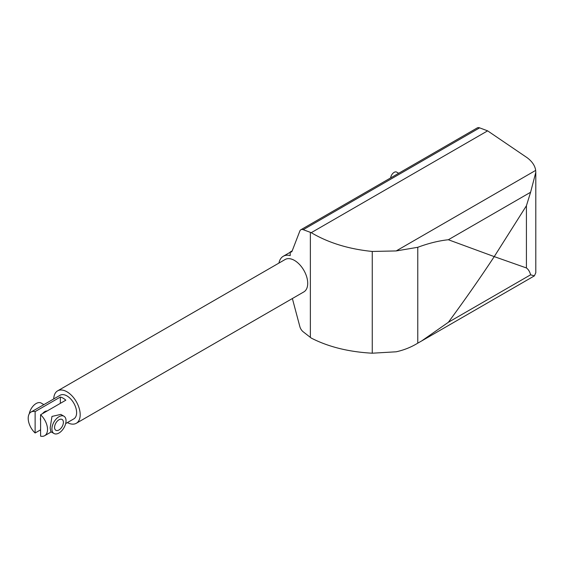<?xml version="1.0" encoding="UTF-8"?>
<svg xmlns="http://www.w3.org/2000/svg" width="564" height="564" viewBox="0 0 564 564"><rect width="100%" height="100%" fill="white"/><g stroke="black" fill="none" stroke-linecap="round" stroke-linejoin="round"><path stroke-width="0.85" d="M53.735 398.931A18.711 10.801 60 0 1 57.606 390.866A18.711 10.801 60 0 1 72.023 395.879A18.711 10.801 60 0 1 80.187 414.709A18.711 10.801 60 0 1 76.316 423.275A18.711 10.801 60 0 1 67.398 422.591M57.606 390.866L285.137 259.503A18.711 10.801 60 0 1 299.554 264.516A18.711 10.801 60 0 1 307.718 283.347A18.711 10.801 60 0 1 303.848 291.905L76.316 423.275M40.594 429.831L35.123 432.99A13.656 7.882 60 0 1 28.2 418.298A13.656 7.882 60 0 1 31.027 412.044L60.129 395.244A13.656 7.882 60 0 1 70.655 398.903A13.656 7.882 60 0 1 76.619 412.644A13.656 7.882 60 0 1 73.785 418.897L65.671 423.585M278.933 263.085A22.447 12.958 60 0 1 283.269 256.267A22.447 12.958 60 0 1 290.206 255.584L290.206 251.995A3.744 2.157 -120 0 0 291.475 251.911A3.744 2.157 -120 0 0 292.089 251.149L299.851 231.007A6.239 3.603 60 0 1 300.88 229.745A6.239 3.603 60 0 1 303.228 229.689L311.25 232.678C328.396 242.837 348.728 249.091 372.254 251.452L396.182 250.938L417.769 247.293C428.668 243.253 438.862 240.736 448.352 239.742L494.24 256.613L526.423 205.747L530.597 192.253L535.8 172.337L535.8 272.75L534.397 275.866L530.597 274.816C529.822 271.756 528.433 269.472 526.423 267.949L494.24 256.613C480.211 277.911 464.912 299.808 448.352 322.298L421.639 340.959L417.769 343.159C411.142 347.212 403.944 350.096 396.182 351.795L372.254 353.205C348.728 351.922 328.396 346.881 311.25 338.076L303.228 331.822A6.239 3.603 60 0 1 299.851 326.598L292.371 298.532M398.677 173.275L396.64 172.098A4.991 2.883 120 0 0 393.009 173.218A4.991 2.883 120 0 0 390.648 177.914M535.8 172.337L535.68 170.398C534.996 165.731 532.19 161.53 527.269 157.8L487.627 130.848L479.611 127.852A6.239 3.603 -120 0 0 477.257 127.908L300.88 229.745M487.627 130.848L311.25 232.678M292.215 250.832L290.206 251.995M53.989 433.504L50.838 431.686L50.161 427.921L51.98 416.422L60.813 414.406L63.965 416.225A9.976 5.76 120 0 0 56.28 418.897A9.976 5.76 120 0 0 51.923 428.936A9.976 5.76 120 0 0 53.989 433.504A9.976 5.76 120 0 0 61.68 430.833A9.976 5.76 120 0 0 66.03 420.793A9.976 5.76 120 0 0 63.965 416.225M40.594 417.712A6.239 3.603 120 0 0 40.418 419.242A6.239 3.603 120 0 0 40.594 420.561M63.387 422.323A6.239 3.603 -60 0 1 60.665 428.598A6.239 3.603 -60 0 1 55.857 430.269A6.239 3.603 -60 0 1 54.567 427.413A6.239 3.603 -60 0 1 57.288 421.139A6.239 3.603 -60 0 1 62.096 419.468A6.239 3.603 -60 0 1 63.387 422.323M47.517 429.451A13.656 7.882 60 0 1 44.683 435.697A13.656 7.882 60 0 1 40.594 436.148L40.594 414.759A13.656 7.882 60 0 1 47.517 429.451M35.123 432.99L35.123 411.6L60.348 397.035A13.656 7.882 60 0 1 65.812 400.193L40.594 414.759M60.348 397.035L60.348 403.352M47.073 411.015A6.239 3.603 120 0 0 42.575 413.609M31.027 412.044A13.656 7.882 60 0 1 35.123 411.6M43.879 404.628L41.123 403.041A9.976 5.76 120 0 0 34.185 404.973A9.976 5.76 120 0 0 29.257 413.828M526.423 205.747L526.423 267.949M417.769 247.293L417.769 343.159M372.254 251.452L372.254 353.205M310.362 337.392L310.362 232.354M530.597 192.253L448.352 239.742M535.68 170.398L396.182 250.938M479.611 127.852L303.228 229.689M530.597 274.816L448.352 322.298M421.639 340.959L534.397 275.866M290.206 252.256L283.269 256.267M51.239 431.918L44.683 435.697"/></g></svg>
